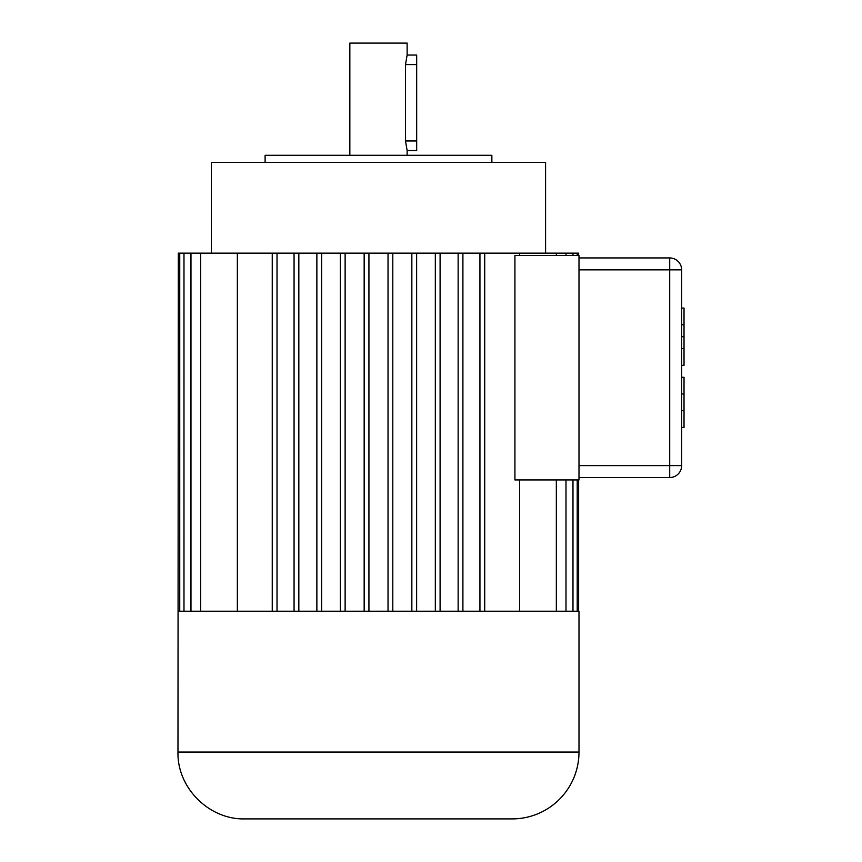 <?xml version="1.0" encoding="UTF-8"?>
<svg xmlns="http://www.w3.org/2000/svg" width="862" height="862" viewBox="0 0 862 862"><rect width="100%" height="100%" fill="white"/><g stroke="black" fill="none" stroke-linecap="round" stroke-linejoin="round"><path stroke-width="1.29" d="M578.639 255.551L578.639 253.159L484.713 253.159L484.713 611.223L578.995 611.223L578.995 752.063L177.971 752.063L178.326 253.159L183.983 253.159L183.983 611.223L190.976 611.223L190.976 253.159L183.983 253.159M349.843 155.289L349.843 43.1L407.133 43.1L407.133 55.039L405.496 64.585L405.496 140.969L407.133 150.516L407.133 155.289M407.133 55.039L416.68 55.039L416.68 150.516L407.133 150.516M190.976 611.223L484.713 611.223M178.326 611.223L183.983 611.223M578.995 752.063A66.837 66.837 0 0 1 512.157 818.9L244.808 818.9C209.089 819.816 177.044 787.771 177.971 752.063M519.614 253.159L519.614 255.551M519.614 479.94L519.614 611.223M514.926 479.94L514.926 255.551L578.995 255.551L578.995 479.94L514.926 479.94M578.639 611.223L578.639 479.94M484.713 253.159L190.976 253.159M237.352 253.159L237.352 611.223M200.641 253.159L200.641 611.223M179.749 611.223L179.749 253.159M364.163 253.159L364.163 611.223M368.936 611.223L368.936 253.159M340.35 253.159L340.35 611.223M345.123 611.223L345.123 253.159M316.871 253.159L316.871 611.223M321.645 611.223L321.645 253.159M294.061 253.159L294.061 611.223M298.834 611.223L298.834 253.159M272.252 253.159L272.252 611.223M277.025 611.223L277.025 253.159M388.029 253.159L388.029 611.223M392.803 611.223L392.803 253.159M411.842 253.159L411.842 611.223M416.626 611.223L416.626 253.159M435.321 253.159L435.321 611.223M440.094 611.223L440.094 253.159M458.131 253.159L458.131 611.223M462.905 611.223L462.905 253.159M479.94 253.159L479.94 611.223M556.335 479.94L556.335 611.223M556.335 253.159L556.335 255.551M565.989 479.94L565.989 611.223M565.989 253.159L565.989 255.551M572.982 479.94L572.982 611.223M572.982 253.159L572.982 255.551M577.217 479.94L577.217 611.223M577.217 253.159L577.217 255.551M211.373 253.159L211.384 162.455L545.581 162.455L545.592 253.159M265.097 162.455L265.097 155.289L491.868 155.289L491.868 162.455M681.648 308.068L684.029 308.068L684.029 365.359L681.648 365.359M684.029 324.78L681.648 324.78M681.648 336.708L684.029 336.708M681.648 348.647L684.029 348.647M681.648 427.423L684.029 427.423L684.029 377.287L681.648 377.287M684.029 410.711L681.648 410.711M681.648 393.999L684.029 393.999M578.995 257.932L669.709 257.932A11.939 11.939 0 0 1 681.648 269.871L681.648 465.609A11.939 11.939 0 0 1 669.709 477.548L578.995 477.548M405.496 64.585L416.68 64.585M405.496 140.969L416.68 140.969M681.648 465.609A11.939 11.939 0 0 1 669.709 477.548L669.709 465.609L681.648 465.609M578.995 269.871L681.648 269.871A11.939 11.939 0 0 0 669.709 257.932L669.709 465.609L578.995 465.609"/></g></svg>
